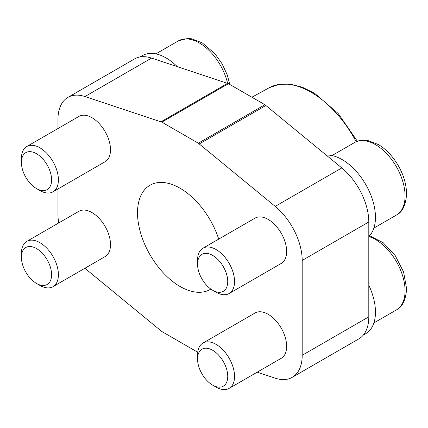 <?xml version="1.0" encoding="UTF-8"?>
<svg xmlns="http://www.w3.org/2000/svg" width="428" height="428" viewBox="0 0 428 428"><rect width="100%" height="100%" fill="white"/><g stroke="black" fill="none" stroke-linecap="round" stroke-linejoin="round"><path stroke-width="0.64" d="M177.262 66.65A47.101 27.194 -120 0 0 166.016 57.898A47.101 27.194 -120 0 0 142.465 55.565L140.058 56.956M368.802 236.507A47.101 27.194 -120 0 0 371.948 198.052A47.101 27.194 -120 0 0 342.159 159.596A47.101 27.194 -120 0 0 326.173 155.086M363.297 335.092L365.71 333.701A47.101 27.194 -120 0 0 368.802 285.219M210.827 289.087A60.182 34.748 60 0 1 210.169 289.483A60.182 34.748 60 0 1 180.076 286.503A60.182 34.748 60 0 1 140.759 233.469A60.182 34.748 60 0 1 149.987 185.244A60.182 34.748 60 0 1 180.076 188.224A60.182 34.748 60 0 1 218.724 239.102M21.4 257.276L21.4 253.344A26.167 15.108 60 0 1 26.82 241.365L78.923 211.282A26.167 15.108 60 0 1 92.004 212.577A26.167 15.108 60 0 1 109.097 235.635A26.167 15.108 60 0 1 105.09 256.607L52.986 286.685A26.167 15.108 60 0 1 39.9 285.39L36.498 283.427A21.352 12.326 -120 0 0 51.595 274.706A21.352 12.326 -120 0 0 36.498 248.556A21.352 12.326 -120 0 0 21.4 257.276A21.352 12.326 -120 0 0 36.498 283.427L39.9 285.39M26.82 241.365A26.167 15.108 60 0 1 39.9 242.66A26.167 15.108 60 0 1 56.999 265.718A26.167 15.108 60 0 1 52.986 286.685M197.543 358.969L197.543 355.037A26.167 15.108 60 0 1 202.963 343.058L255.067 312.98A26.167 15.108 60 0 1 268.147 314.275A26.167 15.108 60 0 1 285.241 337.334A26.167 15.108 60 0 1 281.233 358.3L229.13 388.383A26.167 15.108 60 0 1 216.044 387.089L212.641 385.12A21.352 12.326 -120 0 0 227.739 376.405A21.352 12.326 -120 0 0 212.641 350.254A21.352 12.326 -120 0 0 197.543 358.969A21.352 12.326 -120 0 0 212.641 385.12L216.044 387.089M202.963 343.058A26.167 15.108 60 0 1 216.044 344.358A26.167 15.108 60 0 1 233.142 367.417A26.167 15.108 60 0 1 229.13 388.383M197.543 264.108L197.543 260.181A26.167 15.108 60 0 1 202.963 248.203L255.067 218.12A26.167 15.108 60 0 1 268.147 219.414A26.167 15.108 60 0 1 285.241 242.473A26.167 15.108 60 0 1 281.233 263.439L229.13 293.522A26.167 15.108 60 0 1 216.044 292.228L212.641 290.259A21.352 12.326 -120 0 0 227.739 281.544A21.352 12.326 -120 0 0 212.641 255.393A21.352 12.326 -120 0 0 197.543 264.108A21.352 12.326 -120 0 0 212.641 290.259L216.044 292.228M202.963 248.203A26.167 15.108 60 0 1 216.044 249.497A26.167 15.108 60 0 1 233.142 272.556A26.167 15.108 60 0 1 229.13 293.522M36.498 188.566A21.352 12.326 -120 0 0 51.595 179.846A21.352 12.326 -120 0 0 36.498 153.7A21.352 12.326 -120 0 0 21.4 162.415A21.352 12.326 -120 0 0 36.498 188.566L39.9 190.53L36.498 188.566M21.4 162.415L21.4 158.483A26.167 15.108 60 0 1 26.82 146.504A26.167 15.108 60 0 1 39.9 147.799A26.167 15.108 60 0 1 56.999 170.858A26.167 15.108 60 0 1 52.986 191.824A26.167 15.108 60 0 1 39.9 190.53L39.9 190.53M26.82 146.504L78.923 116.421A26.167 15.108 60 0 1 92.004 117.721A26.167 15.108 60 0 1 109.097 140.78A26.167 15.108 60 0 1 105.09 161.747L52.986 191.824M151.56 58.096A48.145 27.799 -120 0 0 134.542 58.93L67.934 97.386A48.145 27.799 60 0 1 84.953 96.551L160.917 121.836A130.781 75.505 60 0 1 161.854 122.151L228.461 83.695A130.781 75.505 -120 0 0 227.525 83.38L151.56 58.096L84.953 96.551M228.461 83.695L264.911 104.737L198.298 143.193A130.781 75.505 60 0 1 199.234 143.958L275.204 206.392A48.145 27.799 60 0 1 302.195 260.433L302.195 355.294A48.145 27.799 60 0 1 292.222 377.336A48.145 27.799 60 0 1 275.204 378.17L257.196 372.178M292.222 377.336L358.83 338.88A48.145 27.799 -120 0 0 368.802 316.838L368.802 221.977A48.145 27.799 -120 0 0 341.812 167.936L265.847 105.502A130.781 75.505 -120 0 0 264.911 104.737M84.878 268.27A48.145 27.799 60 0 0 84.953 268.329L160.917 330.764A130.781 75.505 60 0 0 161.854 331.529L197.715 352.233M198.298 143.193L161.854 122.151M57.962 128.523L57.962 119.428A48.145 27.799 60 0 1 67.934 97.386M58.716 222.951A48.145 27.799 60 0 1 57.962 214.289L57.962 188.951M357.359 141.251L338.157 113.463L314.671 93.352L302.43 87.248L290.446 84.172L279.174 84.316L269.121 87.767A85.038 49.097 60 0 1 311.113 92.271A85.038 49.097 60 0 1 356.166 141.732M368.802 236.529A41.864 24.171 60 0 1 375.463 239.498A41.864 24.171 60 0 1 405.065 290.773A41.864 24.171 60 0 1 396.398 309.942L373.879 322.942M332.016 155.562L354.528 142.567A41.864 24.171 60 0 1 375.463 144.637A41.864 24.171 60 0 1 405.065 195.912A41.864 24.171 60 0 1 396.398 215.081L373.879 228.081M155.872 53.869L178.385 40.869A41.864 24.171 60 0 1 199.32 42.944A41.864 24.171 60 0 1 227.616 83.407M160.917 121.836L227.525 83.38M199.234 143.958L265.847 105.502M302.195 355.294L368.802 316.838M302.195 260.433L368.802 221.977M275.204 206.392L341.812 167.936M369.567 235.726L383.226 242.735L395.258 255.671L403.593 272.01L406.6 288.638C405.824 300.007 402.422 307.111 396.398 309.942M354.528 142.567C357.396 140.935 360.542 140.127 363.966 140.149L367.759 140.486L378.406 144.573C382.942 147.269 387.174 150.891 391.096 155.439C400.988 167.385 406.156 180.167 406.6 193.777C405.824 205.151 402.422 212.251 396.398 215.081M178.385 40.869L187.822 38.45L191.616 38.793L202.262 42.875L214.952 53.741L222.089 63.804L227.252 74.9L229.783 84.46M269.121 87.767L251.894 97.226"/></g></svg>
